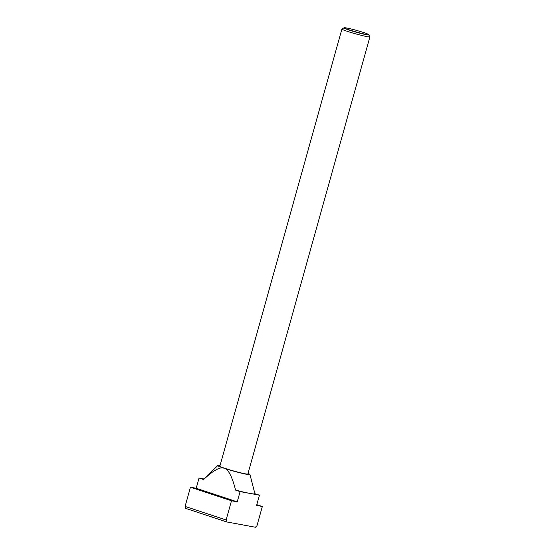 <?xml version="1.0" encoding="UTF-8"?>
<svg xmlns="http://www.w3.org/2000/svg" width="555" height="555" viewBox="0 0 555 555"><rect width="100%" height="100%" fill="white"/><g stroke="black" fill="none" stroke-linecap="round" stroke-linejoin="round"><path stroke-width="0.83" d="M343.94 27.875L341.963 28.985A14.534 0.937 15.6 0 0 341.915 29.033A14.534 0.937 15.6 0 0 347.506 31.385A14.534 0.937 15.6 0 0 362.061 35.527A14.534 0.937 15.6 0 0 369.914 36.852A14.534 0.937 15.6 0 0 369.901 36.783L368.784 34.805A12.925 0.832 -164.4 0 1 362.165 33.779A12.925 0.832 -164.4 0 1 348.866 30.005A12.925 0.832 -164.4 0 1 343.94 27.875A12.925 0.832 -164.4 0 1 344.003 27.847L344.398 27.75A12.571 0.812 15.6 0 0 349.13 29.845A12.571 0.812 15.6 0 0 362.318 33.571A12.571 0.812 15.6 0 0 368.458 34.465A12.571 0.812 15.6 0 0 363.678 32.544A12.571 0.812 15.6 0 0 344.398 27.75M341.915 29.033L219.863 466.172A14.534 0.937 15.6 0 0 225.455 468.517A14.534 0.937 15.6 0 0 240.01 472.659A14.534 0.937 15.6 0 0 247.863 473.991L369.914 36.852M204.053 478.972L199.058 478.042L203.595 479.541A26.647 1.72 -164.4 0 1 203.623 479.388L217.789 465.548A16.712 1.075 -164.4 0 1 220.009 465.659M199.058 478.042L196.199 488.282L190.448 487.221L185.086 506.424L185.648 508.366L226.683 521.922L226.121 519.979L231.484 500.77L237.235 501.838L240.093 491.598L249.771 493.388A26.647 1.72 -164.4 0 1 235.556 490.093L240.093 491.598M248.009 473.477A16.712 1.075 -164.4 0 1 249.965 474.532A16.712 1.075 -164.4 0 1 241.196 473.117A16.712 1.075 -164.4 0 1 224.192 468.288A16.712 1.075 -164.4 0 1 217.789 465.548M203.595 479.541C213.425 470.3 220.293 466.547 224.192 468.288C228.32 469.197 232.108 476.467 235.556 490.093M259.442 495.185L254.905 493.686A26.647 1.72 -164.4 0 1 254.911 493.714A26.647 1.72 -164.4 0 1 249.771 493.388L259.442 495.185L256.583 505.425L262.335 506.493L256.972 525.696L255.432 527.25L226.683 521.922M185.086 506.424L226.121 519.979M190.448 487.221L231.484 500.77M196.199 488.282L237.235 501.838M256.798 504.662L262.335 506.493M249.965 474.532L254.911 493.714"/></g></svg>
